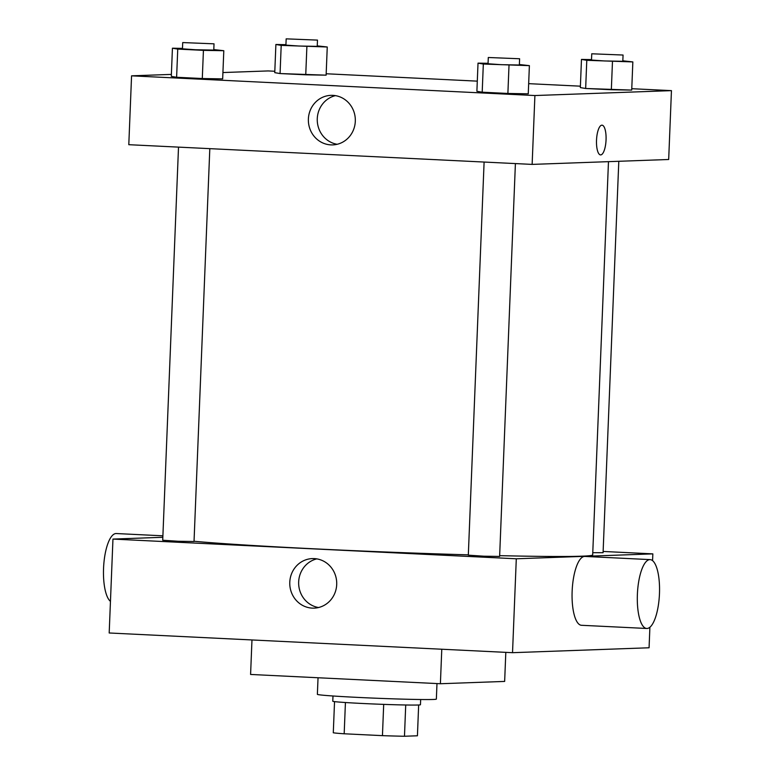 <?xml version="1.0" encoding="UTF-8"?>
<svg xmlns="http://www.w3.org/2000/svg" width="775" height="775" viewBox="0 0 775 775"><rect width="100%" height="100%" fill="white"/><g stroke="black" fill="none" stroke-linecap="round" stroke-linejoin="round"><path stroke-width="1.16" d="M383.693 704.378L382.443 735.649L344.177 733.78A42.693 1.095 2.3 0 1 333.289 732.772L334.538 701.607M418.655 704.988L417.425 735.785L404.472 736.25A42.693 1.095 2.3 0 1 382.443 735.649M405.722 704.988L404.472 736.25M420.66 699.515L420.447 704.737A43.875 1.124 -177.7 0 1 376.573 704.107A43.875 1.124 -177.7 0 1 332.775 701.22L332.988 695.989M345.427 702.518L344.177 733.78M318.041 677.747L317.372 694.332A59.539 1.531 2.3 0 0 367.166 697.839A59.539 1.531 2.3 0 0 433.215 699.467A59.539 1.531 2.3 0 0 436.354 699.108L436.984 683.56M251.972 639.956L250.587 674.453L440.394 683.734L504.651 681.419L505.813 652.356M441.779 649.227L440.394 683.734M649.896 627.246L649.072 647.774L512.527 652.686L109.188 632.981L112.956 539.08L162.837 537.288M603.124 551.451L652.841 553.873L652.569 560.645M515.404 163.583L499.623 556.431L483.949 556.208L468.313 555.171L484.104 162.053M618.799 161.287L603.076 552.711L592.768 552.682M652.841 553.873L516.295 558.785L112.956 539.08M209.812 148.655L194.031 541.502L178.366 541.27L162.721 540.243L178.512 147.124M608.472 161.655L592.681 554.9A209.947 5.396 -177.7 0 1 499.652 555.656M468.323 554.842A209.947 5.396 -177.7 0 1 194.041 541.25M646.747 628.477L581.502 625.289A34.468 11.015 -87.2 0 1 572.183 590.327A34.468 11.015 -87.2 0 1 584.863 556.431L650.109 559.618A34.468 11.015 92.8 0 0 637.428 593.514A34.468 11.015 92.8 0 0 646.747 628.477A34.468 11.015 92.8 0 0 659.467 593.65A34.468 11.015 92.8 0 0 650.109 559.618M516.295 558.785L512.527 652.686M289.782 582.219A24.79 23.482 87.9 0 1 312.354 558.591A24.79 23.482 87.9 0 1 336.708 582.519A24.79 23.482 87.9 0 1 314.137 608.133A24.79 23.482 87.9 0 1 289.782 582.219M316.81 558.872A24.79 23.482 -92.1 0 0 298.666 581.899A24.79 23.482 -92.1 0 0 318.554 607.532M110.457 601.371A34.468 11.015 -87.2 0 1 103.55 568.366A34.468 11.015 -87.2 0 1 116.279 533.539L162.905 535.816M631.77 88.699L671.45 90.636L668.68 159.495L532.134 164.397L128.795 144.693L131.566 75.834L171.382 74.4M222.919 72.55L268.111 70.932L274.815 71.252M326.178 73.761L477.293 81.142M528.666 83.661L580.398 86.18M213.793 49.581L223.801 50.714L222.667 78.885L202.294 78.527L176.613 77.267L171.304 76.376L172.428 48.205L182.474 48.379M622.829 60.799L632.846 61.922L631.712 90.094L611.339 89.735L585.658 88.486L580.339 87.585L581.473 59.413L591.519 59.588M671.45 90.636L534.905 95.538L131.566 75.834M317.246 45.87L327.253 46.994L326.12 75.165L305.747 74.807L280.066 73.557L274.757 72.656L275.89 44.485L285.936 44.659M519.376 64.519L529.383 65.642L528.259 93.814L507.887 93.455L482.195 92.196L476.887 91.305L478.02 63.133L488.066 63.308M534.905 95.538L532.134 164.397M355.308 121.268A24.79 23.482 87.9 0 1 332.737 144.896A24.79 23.482 87.9 0 1 308.382 120.958A24.79 23.482 87.9 0 1 330.954 95.344A24.79 23.482 87.9 0 1 355.308 121.268M601.884 125.172A14.88 4.757 -87.2 0 1 602.01 125.172A14.88 4.757 -87.2 0 1 606.04 140.265A14.88 4.757 -87.2 0 1 600.557 154.903A14.88 4.757 -87.2 0 1 596.527 140.004A14.88 4.757 -87.2 0 1 601.884 125.172M602.01 125.172A14.88 4.757 -87.2 0 1 606.031 140.265A14.88 4.757 -87.2 0 1 600.557 154.903M337.164 144.286A24.79 23.482 87.9 0 1 317.266 120.638A24.79 23.482 87.9 0 1 335.42 95.635M529.383 65.642L483.329 64.034L478.02 63.133M488.298 57.495L488.047 63.753L501.154 64.683L519.357 65.013L519.608 58.755L488.298 57.495L519.608 58.755M528.259 93.814L507.887 93.455L482.195 92.196L476.887 91.305M509.01 65.284L507.887 93.455M483.329 64.034L482.195 92.196M223.801 50.714L203.428 50.356L177.746 49.096L172.428 48.205M182.716 42.567L182.464 48.825L195.562 49.755L213.774 50.084L214.026 43.826L182.716 42.567L214.026 43.826M222.667 78.885L202.294 78.527L176.613 77.267L171.304 76.376M203.428 50.356L202.294 78.527M177.746 49.096L176.613 77.267M632.846 61.922L586.782 60.314L581.473 59.413M591.751 53.785L591.499 60.043L604.607 60.963L622.809 61.303L623.061 55.035L591.751 53.785L623.061 55.035M631.712 90.094L585.658 88.486L580.339 87.585M612.473 61.564L611.339 89.735M586.782 60.314L585.658 88.486M327.253 46.994L281.199 45.386L275.89 44.485M286.169 38.847L285.917 45.115L299.014 46.035L317.227 46.364L317.479 40.106L286.169 38.847L317.479 40.106M326.12 75.165L280.066 73.557L274.757 72.656M306.881 46.636L305.747 74.807M281.199 45.386L280.066 73.557"/></g></svg>
